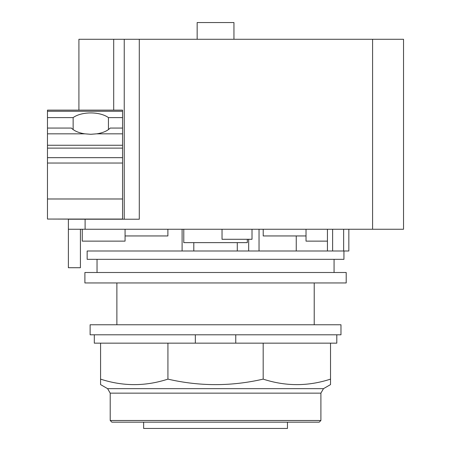 <?xml version="1.0" encoding="UTF-8"?>
<svg xmlns="http://www.w3.org/2000/svg" width="451" height="451" viewBox="0 0 451 451"><rect width="100%" height="100%" fill="white"/><g stroke="black" fill="none" stroke-linecap="round" stroke-linejoin="round"><path stroke-width="0.68" d="M143.638 422.17L143.638 428.45L287.462 428.45L287.462 422.17M110.202 420.495L111.876 422.17L319.223 422.17L320.898 420.495L320.898 393.148L323.485 388.655L330.527 384.596L330.527 379.122C308.072 386.456 285.624 386.456 263.175 379.122C231.425 386.456 199.675 386.456 167.924 379.122C145.476 386.456 123.022 386.456 100.573 379.122L100.573 384.596L107.609 388.655L110.202 393.148L110.202 420.495L320.898 420.495M235.755 334.794L235.755 343.16L167.924 343.16L167.924 379.122M167.924 343.16L100.573 343.16L100.573 379.122M263.175 379.122L263.175 343.16L330.527 343.16L330.527 379.122M263.175 343.16L235.755 343.16M94.304 334.794L94.304 343.16L100.573 343.16M330.527 343.16L336.796 343.16L336.796 334.794M195.339 343.16L195.339 334.794M90.121 334.794L340.979 334.794L340.979 324.765L90.121 324.765L90.121 334.794M108.437 117.61L122.565 117.61L122.565 128.061L110.151 128.061A21.321 10.661 180 0 1 96.734 133.829L90.792 134.291L84.85 133.829A21.321 10.661 180 0 1 71.433 128.061L47.473 128.061L47.473 117.61L73.141 117.61A21.321 10.661 180 0 1 90.792 112.93A21.321 10.661 180 0 1 108.437 117.61L108.437 129.578M73.141 129.578L73.141 117.61M47.473 128.061L47.473 219.056L113.703 219.22M122.565 128.061L122.565 219.056L47.473 219.056M122.565 111.256L47.473 111.256L47.473 110.134L122.565 110.134L122.565 117.61M47.473 111.256L47.473 117.61M197.155 39.276L197.155 22.55L233.945 22.55L233.945 39.276M125.074 229.255L125.074 241.127L125.074 235.946L167.885 235.946L167.885 229.255M124.239 219.22L124.239 39.276L78.914 39.276L78.914 110.134M125.074 241.127L82.262 241.127L82.262 229.255M80.419 229.255L80.419 267.719L68.383 267.719L68.383 229.255L403.527 229.255L403.527 39.276L124.239 39.276M139.291 39.276L139.291 219.22L68.383 219.22L68.383 229.255M306.026 229.255L306.026 235.946L263.215 235.946L263.215 229.255M306.026 235.946L306.026 241.127L327.432 241.127M348.837 241.127L348.837 229.255L348.837 250.998L87.156 250.998L87.156 259.331L343.938 259.331L343.938 250.998M314.217 324.765L314.217 282.952M116.877 282.952L116.877 324.765M247.323 239.289L247.323 242.632L183.777 242.632L183.777 229.255M222.033 229.255L222.033 239.289L252.013 239.289L252.013 229.255M259.032 229.255L259.032 250.998L259.032 229.255M248.664 239.289L248.664 250.998L248.664 239.289M296.251 250.998L296.251 235.946M84.895 282.952L346.205 282.952L346.205 272.5L84.895 272.5L84.895 282.952M110.202 393.148L320.898 393.148M323.485 388.655L107.609 388.655M84.85 133.829L47.473 133.829M122.565 198.987L47.473 198.987M122.565 163.031L47.473 163.031M122.565 157.664L47.473 157.664M122.565 148.12L47.473 148.12M122.565 145.256L47.473 145.256M122.565 133.829L96.734 133.829M113.703 110.134L113.703 39.276M85.104 229.255L85.104 219.22M372.588 229.255L372.588 39.276M343.651 229.255L343.651 250.998M332.618 229.255L332.618 250.998M182.103 250.998L182.103 229.255M327.432 229.255L327.432 250.998M237.288 242.632L237.288 250.998M193.806 242.632L193.806 250.998M97.033 259.331L97.033 272.5M334.067 259.331L334.067 272.5"/></g></svg>
